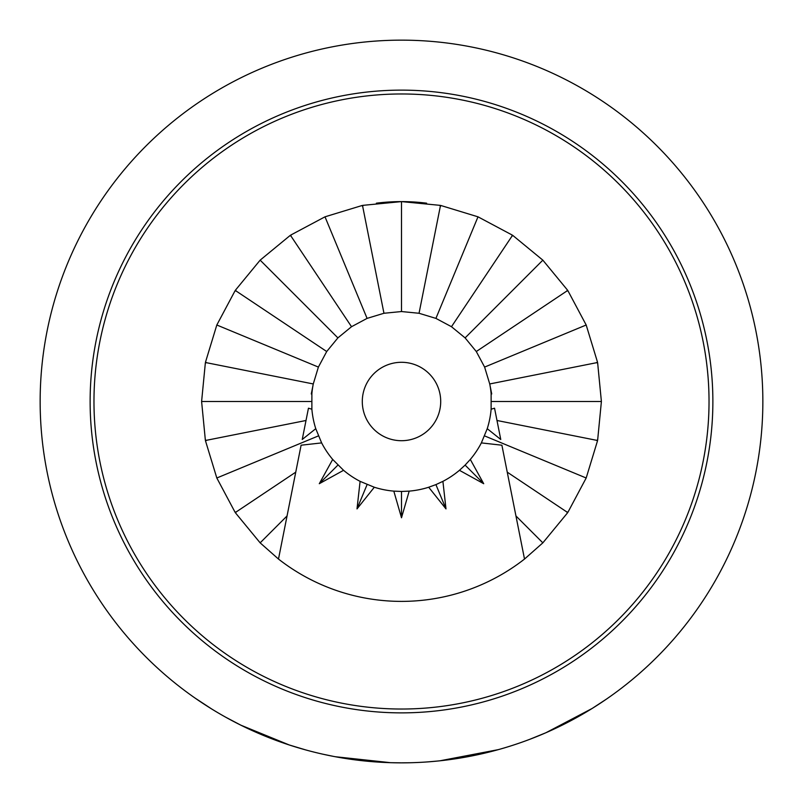 <?xml version="1.0" encoding="UTF-8"?>
<svg xmlns="http://www.w3.org/2000/svg" width="803" height="803" viewBox="0 0 803 803"><rect width="100%" height="100%" fill="white"/><g stroke="black" fill="none" stroke-linecap="round" stroke-linejoin="round"><path stroke-width="1.2" d="M194.818 697.907L211.57 708.908L194.818 697.907M401.5 440.706A39.206 39.206 0 0 0 440.706 401.5A39.206 39.206 0 0 0 401.5 362.294A39.206 39.206 0 0 0 362.294 401.5A39.206 39.206 0 0 0 401.5 440.706M393.811 491.125L401.5 491.456L401.5 517.764L409.189 491.125A89.956 89.956 0 0 0 428.692 487.24L435.919 484.61L445.996 508.911L442.905 481.358A89.956 89.956 0 0 0 459.436 470.307L465.108 465.108L483.707 483.707L470.307 459.436A89.956 89.956 0 0 0 481.358 442.905L487.24 428.692A89.956 89.956 0 0 0 491.125 409.189L491.125 393.811A89.956 89.956 0 0 0 489.73 383.975L484.61 367.081L476.289 351.523L465.108 337.892L451.477 326.711L435.919 318.389L419.046 313.27L401.5 311.544L383.954 313.27L367.081 318.389L351.523 326.711L337.892 337.892L326.711 351.523L318.389 367.081L313.27 383.975A89.956 89.956 0 0 0 311.875 393.811L311.875 409.189A89.956 89.956 0 0 0 315.76 428.692L321.642 442.905A89.956 89.956 0 0 0 332.693 459.436L343.564 470.307A89.956 89.956 0 0 0 360.095 481.358L374.308 487.24A89.956 89.956 0 0 0 393.811 491.125L401.5 517.764M367.081 484.61L357.004 508.911L360.095 481.358A89.956 89.956 0 0 1 343.564 470.307L319.293 483.707L337.892 465.108M319.293 483.707L332.693 459.436A89.956 89.956 0 0 1 321.642 442.905L301.105 445.203L278.49 559.059A199.897 199.897 0 0 0 524.51 559.059L542.848 542.848L567.39 513.027A199.897 199.897 0 0 0 568.022 512.083L586.18 477.996L597.442 441.058A199.897 199.897 0 0 0 597.663 439.944L601.397 401.5L597.663 363.056A199.897 199.897 0 0 0 597.442 361.942L586.18 325.004L568.022 290.917A199.897 199.897 0 0 0 567.39 289.973L542.848 260.152L513.027 235.61A199.897 199.897 0 0 0 512.083 234.978L477.996 216.82L441.058 205.558A199.897 199.897 0 0 0 439.944 205.337L401.5 201.603A199.897 199.897 0 0 0 376.376 203.189M311.875 393.811A89.956 89.956 0 0 1 313.27 383.975L311.283 393.982L311.875 393.811M426.624 203.189A199.897 199.897 0 0 0 401.5 201.603L363.056 205.337L362.715 206.522L361.942 205.558L325.004 216.82L290.917 234.978L291.057 236.202L289.973 235.61L260.152 260.152L235.61 289.973L236.202 291.057L234.978 290.917L216.82 325.004L205.558 361.942A199.897 199.897 0 0 0 205.337 363.056L201.603 401.5L205.337 439.944L206.522 440.285L205.558 441.058L216.82 477.996L234.978 512.083L236.202 511.943L235.61 513.027L260.152 542.848L278.49 559.059M401.5 709.029A307.529 307.529 0 0 0 709.029 401.5A307.529 307.529 0 0 0 401.5 93.971A307.529 307.529 0 0 0 93.971 401.5A307.529 307.529 0 0 0 401.5 709.029M552.564 133.629A307.529 307.529 0 0 1 553.689 668.728M401.5 90.127A311.373 311.373 0 0 0 90.127 401.5A311.373 311.373 0 0 0 401.5 712.873A311.373 311.373 0 0 0 712.873 401.5A311.373 311.373 0 0 0 401.5 90.127M498.302 749.641L439.843 760.812M437.956 761.003L427.869 761.886M510.678 745.967L509.012 746.489M530.01 739.222L545.97 732.717L592.162 708.457L606.576 699.022M409.58 762.76L401.5 762.85A361.35 361.35 0 0 0 762.85 401.5A361.35 361.35 0 0 0 401.5 40.15A361.35 361.35 0 0 0 40.15 401.5A361.35 361.35 0 0 0 401.5 762.85L390.589 762.689L335.293 756.727M384.276 762.438L341.295 757.801M333.426 756.376L323.499 754.328M305.732 749.932L289.231 744.963L240.93 725.209L225.683 717.189M250.436 669.371A307.529 307.529 0 0 1 249.311 134.272M287.052 515.948L260.152 542.848M524.51 559.059L515.948 515.948L542.848 542.848M235.61 289.973A199.897 199.897 0 0 0 234.978 290.917M290.917 234.978A199.897 199.897 0 0 0 289.973 235.61M363.056 205.337A199.897 199.897 0 0 0 361.942 205.558M441.058 205.558L440.285 206.522L439.944 205.337M513.027 235.61L511.943 236.202L512.083 234.978M568.022 290.917L566.798 291.057L567.39 289.973M597.663 363.056L596.478 362.715L597.442 361.942M597.442 441.058L596.478 440.285L597.663 439.944M487.24 428.692L500.761 439.482L494.548 408.205L491.125 409.189M567.39 513.027L566.798 511.943L568.022 512.083M515.948 515.948L507.245 472.154L566.798 511.943M507.245 472.154L501.895 445.203L481.358 442.905M295.755 472.154L236.202 511.943M234.978 512.083A199.897 199.897 0 0 0 235.61 513.027M205.337 439.944A199.897 199.897 0 0 0 205.558 441.058M311.875 409.189L308.452 408.205L302.239 439.482L315.76 428.692M205.558 361.942L206.522 362.715L205.337 363.056M313.27 383.954L206.522 362.715M318.389 367.081L216.82 325.004M326.711 351.523L236.202 291.057M337.892 337.892L260.152 260.152M351.523 326.711L291.057 236.202M367.081 318.389L325.004 216.82M383.954 313.27L362.715 206.522M401.5 311.544L401.5 201.603M419.046 313.27L440.285 206.522M435.919 318.389L477.996 216.82M451.477 326.711L511.943 236.202M465.108 337.892L542.848 260.152M476.289 351.523L566.798 291.057M484.61 367.081L586.18 325.004M596.478 362.715L489.73 383.954M491.717 393.982L489.73 383.975A89.956 89.956 0 0 1 491.125 393.811L491.717 393.982M491.456 401.5L601.397 401.5M496.987 420.491L596.478 440.285M484.61 435.919L586.18 477.996M465.108 465.108L470.307 459.436M459.436 470.307L483.707 483.707M435.919 484.61L442.905 481.358M428.692 487.24L445.996 508.911M401.5 491.456L409.189 491.125M357.004 508.911L374.308 487.24M318.389 435.919L216.82 477.996M306.013 420.491L206.522 440.285M311.544 401.5L201.603 401.5"/></g></svg>

